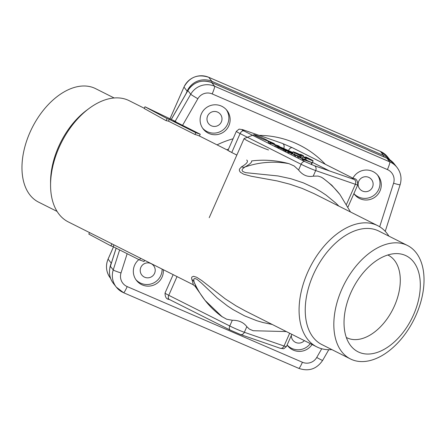 <?xml version="1.0" encoding="UTF-8"?>
<svg xmlns="http://www.w3.org/2000/svg" width="446" height="446" viewBox="0 0 446 446"><rect width="100%" height="100%" fill="white"/><g stroke="black" fill="none" stroke-linecap="round" stroke-linejoin="round"><path stroke-width="0.67" d="M268.514 149.984A15.075 0.97 -156.2 0 1 253.033 143.506A15.075 0.97 -156.2 0 1 244.113 138.567A15.075 0.97 -156.2 0 1 244.168 138.522L254.069 134.703A7.537 0.485 23.8 0 0 258.295 137.1A7.537 0.485 23.8 0 0 266.245 140.434A7.537 0.485 23.8 0 0 267.834 140.774A7.537 0.485 23.8 0 0 263.168 138.243A7.537 0.485 23.8 0 0 255.636 135.099A7.537 0.485 23.8 0 0 254.069 134.703M226.323 109.677A15.075 14.935 -38.1 0 1 207.786 131.91A15.075 14.935 -38.1 0 1 202.657 128.236M217.525 112.074A7.537 7.465 141.9 0 0 207.619 115.988A7.537 7.465 141.9 0 0 211.454 125.839A7.537 7.465 141.9 0 0 221.355 121.92A7.537 7.465 141.9 0 0 217.525 112.074M310.288 343.61A15.075 14.935 -38.1 0 1 287.124 345.003M291.338 335.437A7.537 7.465 141.9 0 0 304.373 340.632M377.455 174.932A15.075 14.935 -38.1 0 1 358.918 197.165A15.075 14.935 -38.1 0 1 353.895 193.609M368.658 177.33A7.537 7.465 141.9 0 0 358.751 181.243A7.537 7.465 141.9 0 0 362.587 191.094A7.537 7.465 141.9 0 0 372.488 187.175A7.537 7.465 141.9 0 0 368.658 177.33M162.099 269.089A15.075 14.935 -38.1 0 1 135.879 279.631M150.748 263.469A7.537 7.465 141.9 0 0 140.847 267.383A7.537 7.465 141.9 0 0 144.682 277.234A7.537 7.465 141.9 0 0 154.584 273.314A7.537 7.465 141.9 0 0 150.748 263.469M144.298 108.283L129.217 100.701A67.831 41.768 116.7 0 0 126.062 99.369A67.831 41.768 116.7 0 0 89.105 108.445A67.831 41.768 116.7 0 0 50.565 185.079A67.831 41.768 116.7 0 0 68.271 221.902L111.862 243.789A67.831 41.768 -63.3 0 0 112.944 244.369L192.984 284.615L193.263 284.253L191.563 278.153L191.836 277.061L193.503 276.303L196.692 277.278L201.804 280.579L225.158 298.787L236.124 305.895L245.423 310.99L316.783 346.871A67.831 41.768 116.7 0 0 319.938 348.209A67.831 41.768 116.7 0 0 331.852 349.603M144.967 106.772L144.203 108.489L166.152 120.688A67.831 41.768 -63.3 0 1 168.488 121.167L195.013 134.502A67.831 41.768 -63.3 0 1 197.26 135.171A67.831 41.768 -63.3 0 1 199.423 136.03L200.226 134.213L173.695 120.877L175.902 121.641L144.967 106.772L167.083 118.586L169.285 119.35L195.816 132.691L200.226 134.213M230.019 151.668C226.808 149.75 227.382 150.029 231.747 152.515L236.832 155.074M388.906 236.14A67.831 41.768 116.7 0 0 377.729 225.67L313.928 193.586L302.081 188.374L289.822 184.187L277.178 180.937L251.276 176.248L243.7 174.213L240.372 172.245L239.379 170.695L239.407 169.207L241.459 166.882C246.855 163.715 248.6 161.43 246.694 160.03M377.729 225.67A67.831 41.768 116.7 0 0 374.573 224.338A67.831 41.768 116.7 0 0 308.721 270.008A67.831 41.768 116.7 0 0 316.783 346.871M407.46 245.473L378.86 231.089A63.499 39.097 116.7 0 0 375.906 229.841A63.499 39.097 116.7 0 0 314.263 272.595A63.499 39.097 116.7 0 0 321.806 344.546L350.4 358.93A63.499 39.097 116.7 0 0 353.36 360.178A63.499 39.097 116.7 0 0 415.003 317.424A63.499 39.097 116.7 0 0 407.46 245.473A63.499 39.097 116.7 0 0 404.5 244.224A63.499 39.097 116.7 0 0 342.857 286.973A63.499 39.097 116.7 0 0 350.4 358.93M403.792 254.794A53.698 33.065 116.7 0 0 396.962 253.607A53.698 33.065 116.7 0 0 352.624 288.975A53.698 33.065 116.7 0 0 350.673 345.65A53.698 33.065 116.7 0 0 360.541 352.858A53.698 33.065 116.7 0 0 413.587 314.703A53.698 33.065 116.7 0 0 403.792 254.794M346.33 337.471A46.161 28.427 116.7 0 0 346.759 337.694A46.161 28.427 116.7 0 0 392.893 309.223A46.161 28.427 116.7 0 0 388.237 255.207A46.161 28.427 116.7 0 0 387.803 255M114.148 97.975L95.6 88.642A63.499 39.097 116.7 0 0 92.64 87.394A63.499 39.097 116.7 0 0 30.997 130.148A63.499 39.097 116.7 0 0 38.54 202.105L57.094 211.432M89.105 108.445L86.641 110.273A63.499 39.097 116.7 0 0 50.565 182.013L50.565 185.079M241.459 166.882A7.537 6.211 -119.9 0 0 244.815 167.06C249.905 164.189 252.163 162.154 251.589 160.945C263.948 159.389 276.414 160.298 288.986 163.671L294.215 165.996L298.58 169.998C302.656 175.194 307.528 177.252 313.209 176.17L318.043 176.064L321.254 177.146L323.512 178.551L331.83 185.252L339.947 194.545A85.732 84.935 -38.1 0 0 322.235 177.709M272.211 324.459L262.884 322.503L256.651 320.663L244.57 315.846L233.074 309.619L227.583 306.017L217.213 297.973L201.191 282.797L197.099 279.425L195.398 278.599L194.239 278.639L193.698 279.408L194.099 282.05C195.928 286.566 196.513 288.333 195.839 287.347L194.947 286.12L192.906 284.576M286.349 331.568L253.2 330.731L249.336 329.076L246.828 326.678C243.555 322.341 238.71 320.206 232.305 320.267L226.646 319.219L221.623 316.398A85.732 84.935 -38.1 0 1 205.021 300.353L195.839 287.347M288.986 163.671A85.732 84.935 -38.1 0 0 244.815 167.06L242.362 169.073L242.039 170.255L242.68 171.398L245.473 172.641L277.975 175.947L290.831 178.707L303.297 182.832L315.171 188.335L320.813 191.596L326.154 195.147L335.866 203.114L338.888 206.136M267.89 140.919L273.247 143.372L267.99 141.17M267.801 140.724L273.125 143.066C274.909 143.986 275.087 144.214 273.66 143.746L267.834 141.231M274.446 144.353L274.613 143.974L273.66 143.746L273.532 144.036M270.12 141.689L269.936 142.118M284.275 149.917L281.136 148.334L291.344 152.365L284.275 149.917M279.497 147.514L288.634 150.921L292.832 153.045L285.078 150.525L277.746 146.907L279.497 147.514M277.362 147.771L277.652 146.79M285.858 150.715L285.496 151.857M292.743 152.928L292.565 153.653M289.164 151.266L289.03 151.562M279.151 147.475L278.722 148.451M305.354 158.224L302.667 156.875L304.289 156.925L309.819 159.294L305.939 156.986L311.208 159.635A5.235 0.34 -156.2 0 1 313.131 160.783A5.235 0.34 -156.2 0 1 312.027 160.527A5.235 0.34 -156.2 0 1 306.341 158.129L305.354 158.224L304.913 159.228M302.667 156.875L302.065 158.241M305.387 156.97L305.203 157.382M306.341 158.129L305.733 159.512M300.749 154.377L303.486 155.754L301.814 155.682L296.289 153.318L300.136 155.604L294.979 153.011A5.24 0.34 -156.2 0 1 293.022 151.841A5.24 0.34 -156.2 0 1 299.796 154.489L300.749 154.377M303.486 155.754L302.99 156.886M301.814 155.682L300.872 157.823M300.208 154.874L300.024 155.286M300.682 155.615L300.214 156.674M300.136 155.604L299.757 156.474M294.979 153.011L294.382 154.366M303.548 158.915L311.96 162.662L303.046 159.49L306.926 160.75L297.649 156.708L303.548 158.915M306.558 159.874L306.463 160.382M302.617 160.465L302.962 159.378M311.877 162.55L311.169 164.468M302.672 158.614L301.992 160.153M296.105 155.515L292.977 153.942L298.435 156.078L296.105 155.515M295.564 155.381L288.144 151.93L300.342 156.736L295.564 155.381M294.176 156.223L294.427 155.108M300.342 156.736L300.141 157.572M287.843 153.039L288.144 151.93M291.712 153.446L291.154 154.706M284.358 148.708L276.409 146.032L281.599 147.659L270.053 142.832L278.956 145.998L272.801 143.946L284.358 148.708L284.124 149.282M278.956 145.998L278.895 146.439M269.613 143.868L270.053 142.832M275.009 146.589L275.355 145.496M270.839 143.261L270.393 144.264M329.466 170.935L312.429 162.366M292.743 152.465L281.56 147.531M313.131 160.783L311.609 164.228A5.235 0.34 -156.2 0 1 311.486 164.245M352.948 178.177A15.075 14.935 -38.1 0 1 378.113 175.713A15.075 14.935 -38.1 0 1 375.471 196.77A15.075 14.935 -38.1 0 1 353.884 193.631M201.38 113.83A15.075 14.935 -38.1 0 1 226.981 110.463A15.075 14.935 -38.1 0 1 224.338 131.514A15.075 14.935 -38.1 0 1 201.38 113.83M163.308 269.696A15.075 14.935 -38.1 0 1 136.487 280.462A15.075 14.935 -38.1 0 1 138.884 259.605M312.055 344.496A15.075 14.935 -38.1 0 1 287.113 345.026M89.479 232.567L88.815 234.083L110.931 245.897L113.139 246.66L139.665 259.996L144.075 261.523L144.615 260.297M110.931 245.897L111.862 243.789M113.139 246.66L113.931 244.865M139.665 259.996L140.457 258.206M166.152 120.688L167.083 118.586M195.013 134.502L195.816 132.691M168.488 121.167L169.285 119.35M175.774 121.92L175.902 121.641M191.802 279.469A7.537 6.601 159.7 0 1 194.099 282.05A85.732 84.935 -38.1 0 0 205.021 300.353L222.281 316.889M113.507 246.844L108.094 259.126L111.255 263.162L111.55 262.488M185.898 93.928L187.13 91.123L183.969 87.087L169.987 118.798M208.678 77.275A3.769 0.452 113.4 0 1 208.706 77.281A3.769 0.452 113.4 0 1 208.734 77.297L211.895 81.334L383.638 155.487L380.471 151.45L208.734 77.297A18.843 18.665 141.9 0 0 183.969 87.087L169.959 118.781M109.794 268.447A18.843 18.665 -38.1 0 1 111.255 263.162L111.316 263.218M108.116 259.076L108.094 259.126A18.843 18.665 141.9 0 0 110.441 278.17L110.614 278.393M187.398 91.319L187.13 91.123A18.843 18.665 -38.1 0 1 211.895 81.334A3.769 0.452 113.4 0 1 211.694 82.566A7.537 0.903 -66.6 0 0 211.627 82.549M383.437 156.713A3.769 0.452 -66.6 0 0 383.638 155.487A18.843 18.665 -38.1 0 1 389.72 159.724M183.958 87.048C189.572 77.052 197.823 73.791 208.706 77.281L380.449 151.434L387.713 157.031A18.843 18.665 141.9 0 0 380.471 151.45A3.769 0.452 -66.6 0 0 380.449 151.434A3.769 0.452 -66.6 0 0 380.421 151.428M127.16 253.713L121.017 272.952A7.537 0.58 -162.3 0 1 113.234 269.93L119.623 249.922M228.503 149.142A85.732 84.935 141.9 0 0 226.83 149.789M177.023 276.592L168.766 295.308L229.779 325.987A3.769 2.319 116.7 0 0 230.292 330.118L169.279 299.439A3.769 2.319 -63.3 0 1 168.766 295.308A11.306 0.73 -156.2 0 1 165.037 293.033L173.148 274.647M246.828 326.678L244.352 332.281L284.041 346.018A3.769 2.96 109.1 0 1 280.155 348.248L283.712 348.772L286.427 346.581A11.306 0.73 -156.2 0 1 284.041 346.018L289.677 333.24M232.305 320.267L229.779 325.987A11.306 0.73 -156.2 0 0 244.352 332.281A3.769 2.96 109.1 0 1 240.466 334.511L280.155 348.248M272.25 142.759L272.121 143.043M278.711 147.325L278.31 148.245M285.078 150.525L284.671 151.445M298.703 157.243L298.251 158.274M304.033 159.919L303.575 160.95M294.41 155.141L293.981 156.122M295.581 155.671L295.124 156.702M295.709 155.71L295.246 156.758M288.122 151.98L287.687 152.961M289.047 152.404L288.601 153.418M276.409 146.032L275.957 147.063M298.58 169.998L301.106 164.273A3.769 2.319 -63.3 0 1 305.003 161.669L243.99 130.985A3.769 2.319 116.7 0 0 240.093 133.588L301.106 164.273A11.306 0.73 23.8 0 0 315.679 170.567A3.769 2.96 -70.9 0 0 314.257 165.667L305.003 161.669M244.118 131.052A3.769 2.96 -70.9 0 0 242.635 129.652L239.078 129.123L236.363 131.319A11.306 0.73 23.8 0 0 240.093 133.588L231.747 152.515M283.74 148.284A3.769 2.96 -70.9 0 0 282.318 143.389L242.635 129.652M313.209 176.17L315.679 170.567L355.367 184.304A3.769 2.96 -70.9 0 0 353.946 179.409L314.257 165.667M288.595 150.38A3.769 2.319 -63.3 0 1 292.498 147.777L282.318 143.389M292.498 147.777L353.511 178.461A3.769 2.319 116.7 0 0 351.688 178.629M346.548 204.296L355.367 184.304A11.306 0.73 23.8 0 0 357.753 184.861C357.709 180.714 356.298 178.578 353.511 178.461M121.017 272.952A11.306 11.2 141.9 0 0 127.194 286.6L302.421 362.258A11.306 11.2 141.9 0 0 316.732 357.458L321.733 348.755M379.68 226.758L393.584 183.222A11.306 11.2 141.9 0 0 387.407 169.575L212.179 93.916A11.306 11.2 141.9 0 0 197.868 98.717L182.57 125.337M217.051 144.866A93.27 92.4 -38.1 0 1 233.068 138.784M259.126 135.361A93.27 92.4 -38.1 0 1 325.324 164.29M175.178 121.29L190.726 94.229L187.877 90.594L171.309 119.433M386.855 158.207A7.537 0.903 113.4 0 1 386.911 158.219L211.688 82.56A7.537 0.903 -66.6 0 1 211.733 82.599L214.582 86.229L389.81 161.887L386.961 158.252L211.733 82.599A18.843 18.665 141.9 0 0 187.877 90.594A7.537 0.385 -150.1 0 1 187.85 90.521L171.258 119.405M116.172 248.182L110.385 266.301L113.234 269.93A18.843 18.665 -38.1 0 0 116.289 287.101L123.575 292.715A7.537 0.903 113.4 0 1 123.525 292.676A18.843 18.665 -38.1 0 1 116.289 287.101L113.44 283.466A18.843 18.665 141.9 0 1 110.385 266.301A7.537 0.58 -162.3 0 1 110.357 266.223A7.537 0.58 -162.3 0 1 110.424 266.178M394.197 163.833A18.843 18.665 141.9 0 0 386.961 158.252A7.537 0.903 113.4 0 0 386.911 158.219L394.197 163.833L397.046 167.462A18.843 18.665 -38.1 0 0 389.81 161.887A7.537 0.903 -66.6 0 1 387.407 169.575M197.868 98.717A7.537 0.385 29.9 0 1 190.726 94.229A18.843 18.665 -38.1 0 1 214.582 86.229A7.537 0.903 113.4 0 1 212.179 93.916M127.194 286.6A7.537 0.903 113.4 0 1 123.575 292.715L298.803 368.368A7.537 0.903 113.4 0 1 298.753 368.335M302.421 362.258A7.537 0.903 113.4 0 1 298.803 368.368C308.738 371.735 316.688 369.076 322.636 360.407A7.537 0.385 29.9 0 1 321.165 359.833A7.537 0.385 29.9 0 1 316.732 357.458M393.584 183.222A7.537 0.58 17.7 0 0 398.468 184.555A7.537 0.58 17.7 0 0 400.129 184.705C401.952 178.439 400.921 172.691 397.046 167.462M244.113 138.567L209.207 217.704M267.834 140.774L268.905 143.517M387.713 157.031L389.943 159.874M110.441 278.17C106.142 272.266 105.356 265.905 108.077 259.087L113.485 246.833M199.434 136.008L227.967 150.358L236.363 131.319M350.495 211.973L339.947 194.545M168.41 298.285L168.064 298.246M169.279 299.439C166.492 299.322 165.081 297.187 165.037 293.033M230.292 330.118L240.466 334.511M286.427 346.581L291.829 334.327M277.066 147.62L277.457 146.74M283.427 150.82L283.818 149.94M285.68 151.952L286.154 150.882M292.754 153.731L293.033 153.095M293.022 151.841L292.576 152.844M306.647 160.476L306.842 160.042M297.014 157.65L297.449 156.657M302.327 160.32L302.767 159.328M311.353 164.546L312.161 162.712M293.925 156.1L294.366 155.102M300.225 157.6L300.548 156.864M287.519 152.878L287.96 151.88M284.37 149.371L284.604 148.847M279.084 146.517L279.241 146.16M269.362 143.746L269.797 142.759M274.719 146.439L275.154 145.446M243.99 130.985L242.25 130.037L242.992 130.856M354.38 179.61L353.946 179.409M348.019 206.933L357.753 184.861M211.688 82.56C201.748 79.198 193.804 81.852 187.85 90.521M116.127 248.16L110.357 266.223C108.54 272.489 109.565 278.237 113.44 283.466M328.786 349.709L322.636 360.407M400.129 184.705L385.238 231.335"/></g></svg>
